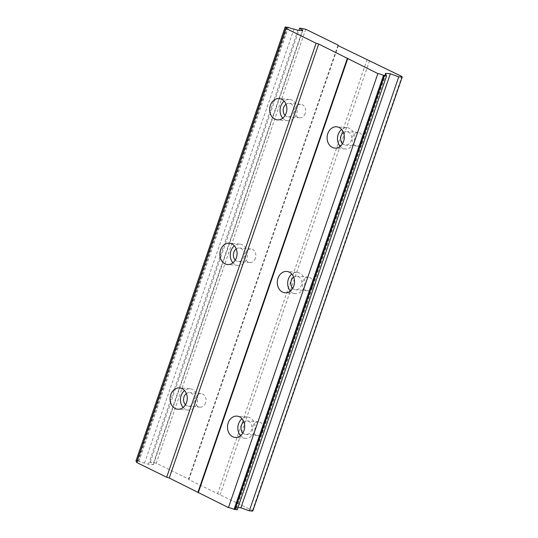 <?xml version="1.0" encoding="UTF-8"?>
<svg xmlns="http://www.w3.org/2000/svg" width="538" height="538" viewBox="0 0 538 538"><rect width="100%" height="100%" fill="white"/><g stroke="black" fill="none" stroke-linecap="round" stroke-linejoin="round"><path stroke-width="0.4" stroke-dasharray="2.69 2.02" d="M186.424 393.581A6.806 5.467 94.8 0 1 189.605 392.646A6.806 5.467 94.8 0 1 194.057 401.899A6.806 5.467 94.8 0 1 188.455 406.203A6.806 5.467 94.8 0 1 185.476 404.751M205.583 402.875A6.806 5.467 94.8 0 1 199.981 407.185A6.806 5.467 94.8 0 1 195.529 397.932A6.806 5.467 94.8 0 1 201.131 393.628A6.806 5.467 94.8 0 1 205.583 402.875M286.041 104.251A6.806 5.467 94.8 0 1 289.229 103.323A6.806 5.467 94.8 0 1 293.681 112.57A6.806 5.467 94.8 0 1 288.079 116.881A6.806 5.467 94.8 0 1 285.1 115.428M305.207 113.545A6.806 5.467 94.8 0 1 299.605 117.856A6.806 5.467 94.8 0 1 295.154 108.609A6.806 5.467 94.8 0 1 300.755 104.298A6.806 5.467 94.8 0 1 305.207 113.545M236.236 248.912A6.806 5.467 94.8 0 1 239.417 247.984A6.806 5.467 94.8 0 1 243.869 257.231A6.806 5.467 94.8 0 1 238.267 261.542A6.806 5.467 94.8 0 1 235.288 260.089M255.395 258.213A6.806 5.467 94.8 0 1 249.793 262.517A6.806 5.467 94.8 0 1 245.341 253.27A6.806 5.467 94.8 0 1 250.943 248.966A6.806 5.467 94.8 0 1 255.395 258.213M240.56 435.686A10.693 8.588 -85.2 0 0 245.557 438.309A10.693 8.588 -85.2 0 0 254.36 431.537A10.693 8.588 -85.2 0 0 247.366 417.004A10.693 8.588 -85.2 0 0 241.992 418.739M340.184 146.363A10.693 8.588 -85.2 0 0 345.181 148.979A10.693 8.588 -85.2 0 0 353.984 142.207A10.693 8.588 -85.2 0 0 346.99 127.674A10.693 8.588 -85.2 0 0 341.617 129.416M290.372 291.024A10.693 8.588 -85.2 0 0 295.369 293.64A10.693 8.588 -85.2 0 0 304.172 286.875A10.693 8.588 -85.2 0 0 297.178 272.342A10.693 8.588 -85.2 0 0 291.804 274.077M183.128 407.461A10.693 8.588 -85.2 0 0 188.132 410.077A10.693 8.588 -85.2 0 0 196.928 403.312A10.693 8.588 -85.2 0 0 189.934 388.772A10.693 8.588 -85.2 0 0 184.568 390.514M282.753 118.131A10.693 8.588 -85.2 0 0 287.749 120.754A10.693 8.588 -85.2 0 0 296.552 113.982A10.693 8.588 -85.2 0 0 289.558 99.449A10.693 8.588 -85.2 0 0 284.185 101.184M232.941 262.8A10.693 8.588 -85.2 0 0 237.937 265.416A10.693 8.588 -85.2 0 0 246.74 258.644A10.693 8.588 -85.2 0 0 239.746 244.111A10.693 8.588 -85.2 0 0 234.373 245.853M243.855 421.805A6.806 5.467 94.8 0 1 247.036 420.877A6.806 5.467 94.8 0 1 251.488 430.124A6.806 5.467 94.8 0 1 245.886 434.435A6.806 5.467 94.8 0 1 242.907 432.982M263.015 431.106A6.806 5.467 94.8 0 1 257.413 435.41A6.806 5.467 94.8 0 1 252.961 426.163A6.806 5.467 94.8 0 1 258.563 421.853A6.806 5.467 94.8 0 1 263.015 431.106M343.473 132.482A6.806 5.467 94.8 0 1 346.66 131.548A6.806 5.467 94.8 0 1 351.112 140.801A6.806 5.467 94.8 0 1 345.51 145.105A6.806 5.467 94.8 0 1 342.524 143.653M362.639 141.776A6.806 5.467 94.8 0 1 357.037 146.087A6.806 5.467 94.8 0 1 352.585 136.834A6.806 5.467 94.8 0 1 358.187 132.53A6.806 5.467 94.8 0 1 362.639 141.776M293.661 277.144A6.806 5.467 94.8 0 1 296.848 276.216A6.806 5.467 94.8 0 1 301.3 285.463A6.806 5.467 94.8 0 1 295.698 289.774A6.806 5.467 94.8 0 1 292.719 288.314M312.827 286.438A6.806 5.467 94.8 0 1 307.225 290.749A6.806 5.467 94.8 0 1 302.773 281.502A6.806 5.467 94.8 0 1 308.375 277.191A6.806 5.467 94.8 0 1 312.827 286.438M305.705 29.22L156.269 463.211L188.576 479.089L338.012 45.098M136.766 461.617A4.822 0.861 -161 0 1 137.197 462.203A4.822 0.861 -161 0 1 136.497 462.398M156.269 463.211L150.257 462.115L153.337 464.711L148.475 464.301L144.54 463.077A4.822 0.861 -161 0 1 138.939 461.342L135.818 460.891M252.746 511.1L252.463 510.495L188.858 479.694L188.576 479.089M237.191 509.782L237.097 509.587A4.822 0.861 -161 0 1 235.805 508.471A4.822 0.861 -161 0 1 236.485 508.275L236.054 507.347L237.971 507.509M303.116 28.413L153.68 462.404M188.858 479.694L338.294 45.703M138.118 461.086L287.554 27.095M144.54 463.077L293.977 29.086M288.375 27.351L138.939 461.342M148.475 464.301L297.911 30.31M153.337 464.711L302.773 30.72M150.257 462.115L298.913 30.397M217.574 493.81L367.01 59.819M369.593 60.626L220.163 494.61M252.463 510.495L401.899 76.504M236.054 507.347L385.49 73.356M236.485 508.275L385.659 75.051M237.097 509.587L386.533 75.596M199.981 407.185L188.455 406.203M299.605 117.856L288.079 116.881M249.793 262.517L238.267 261.542M245.557 438.309L235.187 437.428M345.181 148.979L334.811 148.098M295.369 293.64L284.999 292.766M188.132 410.077L177.755 409.196M287.749 120.754L277.379 119.873M237.937 265.416L227.567 264.535M257.413 435.41L245.886 434.435M357.037 146.087L345.51 145.105M307.225 290.749L295.698 289.774M201.131 393.628L189.605 392.646M300.755 104.298L289.229 103.323M250.943 248.966L239.417 247.984M137.197 462.203L286.633 28.211M235.805 508.471L385.242 74.479M247.366 417.004L236.996 416.123M346.99 127.674L336.62 126.8M297.178 272.342L286.808 271.461M189.934 388.772L179.564 387.898M289.558 99.449L279.188 98.568M239.746 244.111L229.376 243.23M258.563 421.853L247.036 420.877M358.187 132.53L346.66 131.548M308.375 277.191L296.848 276.216"/><path stroke-width="0.81" d="M185.476 404.751A6.806 5.467 94.8 0 1 184.009 396.957A6.806 5.467 94.8 0 1 186.424 393.581M285.1 115.428A6.806 5.467 94.8 0 1 283.634 107.627A6.806 5.467 94.8 0 1 286.041 104.251M235.288 260.089A6.806 5.467 94.8 0 1 233.822 252.295A6.806 5.467 94.8 0 1 236.236 248.912M228.193 422.895A10.693 8.588 -85.2 0 0 235.187 437.428A10.693 8.588 -85.2 0 0 243.99 430.656A10.693 8.588 -85.2 0 0 236.996 416.123A10.693 8.588 -85.2 0 0 228.193 422.895M241.992 418.739A10.693 8.588 -85.2 0 0 238.569 423.776A10.693 8.588 -85.2 0 0 240.56 435.686M327.817 133.565A10.693 8.588 -85.2 0 0 334.811 148.098A10.693 8.588 -85.2 0 0 343.607 141.333A10.693 8.588 -85.2 0 0 336.62 126.8A10.693 8.588 -85.2 0 0 327.817 133.565M341.617 129.416A10.693 8.588 -85.2 0 0 338.187 134.446A10.693 8.588 -85.2 0 0 340.184 146.363M278.005 278.233A10.693 8.588 -85.2 0 0 284.999 292.766A10.693 8.588 -85.2 0 0 293.802 285.994A10.693 8.588 -85.2 0 0 286.808 271.461A10.693 8.588 -85.2 0 0 278.005 278.233M291.804 274.077A10.693 8.588 -85.2 0 0 288.375 279.108A10.693 8.588 -85.2 0 0 290.372 291.024M170.761 394.663A10.693 8.588 -85.2 0 0 177.755 409.196A10.693 8.588 -85.2 0 0 186.558 402.431A10.693 8.588 -85.2 0 0 179.564 387.898A10.693 8.588 -85.2 0 0 170.761 394.663M184.568 390.514A10.693 8.588 -85.2 0 0 181.138 395.544A10.693 8.588 -85.2 0 0 183.128 407.461M270.385 105.34A10.693 8.588 -85.2 0 0 277.379 119.873A10.693 8.588 -85.2 0 0 286.182 113.101A10.693 8.588 -85.2 0 0 279.188 98.568A10.693 8.588 -85.2 0 0 270.385 105.34M284.185 101.184A10.693 8.588 -85.2 0 0 280.762 106.221A10.693 8.588 -85.2 0 0 282.753 118.131M220.573 250.002A10.693 8.588 -85.2 0 0 227.567 264.535A10.693 8.588 -85.2 0 0 236.37 257.763A10.693 8.588 -85.2 0 0 229.376 243.23A10.693 8.588 -85.2 0 0 220.573 250.002M234.373 245.853A10.693 8.588 -85.2 0 0 230.95 250.883A10.693 8.588 -85.2 0 0 232.941 262.8M242.907 432.982A6.806 5.467 94.8 0 1 241.441 425.188A6.806 5.467 94.8 0 1 243.855 421.805M342.524 143.653A6.806 5.467 94.8 0 1 341.058 135.858A6.806 5.467 94.8 0 1 343.473 132.482M292.719 288.314A6.806 5.467 94.8 0 1 291.246 280.52A6.806 5.467 94.8 0 1 293.661 277.144M338.012 45.098L305.705 29.22L299.693 28.124L302.773 30.72L297.911 30.31L293.977 29.086A4.822 0.861 -161 0 1 288.375 27.351L285.335 27.088A4.822 0.861 -161 0 1 286.633 28.211A4.822 0.861 -161 0 1 285.934 28.406L316.109 43.242L318.698 44.042L377.871 73.598A4.822 0.861 -161 0 1 383.507 75.34L386.533 75.596A4.822 0.861 -161 0 1 385.242 74.479A4.822 0.861 -161 0 1 385.921 74.284L385.49 73.356L390.359 73.773L398.759 76.82L402.182 77.109L401.899 76.504L338.294 45.703L338.012 45.098M386.627 75.791L237.191 509.782L234.07 509.331A4.822 0.861 -161 0 0 228.442 507.59L377.871 73.598M285.934 28.406L136.497 462.398L166.672 477.233L169.262 478.033L228.442 507.59M285.254 26.9L135.906 461.079A4.822 0.861 -161 0 1 136.766 461.617M237.971 507.509L240.923 507.758L249.323 510.811L252.746 511.1L402.182 77.109M234.884 509.587L384.32 75.596M383.507 75.34L234.07 509.331M198.26 492.754L347.696 58.763M347.413 58.158L197.977 492.149M169.262 478.033L318.698 44.042M316.109 43.242L166.672 477.233M135.906 461.079L285.335 27.088M298.913 30.397L299.693 28.124M249.323 510.811L398.759 76.82M240.923 507.758L390.359 73.773M385.659 75.051L385.921 74.284"/></g></svg>
